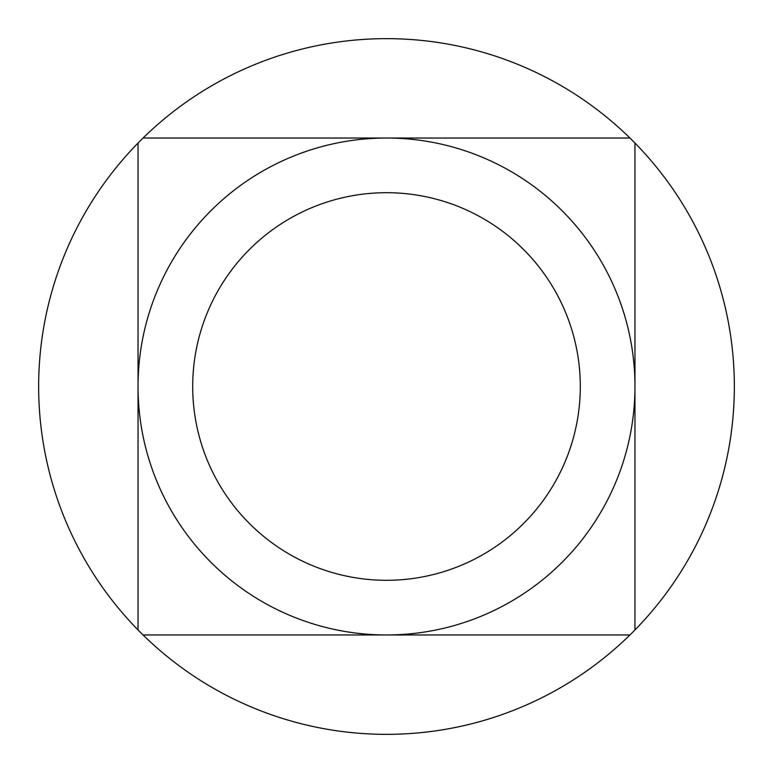 <?xml version="1.0" encoding="UTF-8"?>
<svg xmlns="http://www.w3.org/2000/svg" width="773" height="773" viewBox="0 0 773 773"><rect width="100%" height="100%" fill="white"/><g stroke="black" fill="none" stroke-linecap="round" stroke-linejoin="round"><path stroke-width="1.16" d="M386.5 192.699A193.801 193.801 0 0 1 580.301 386.5A193.801 193.801 0 0 1 386.5 580.301A193.801 193.801 0 0 1 192.699 386.5A193.801 193.801 0 0 1 386.5 192.699M629.947 138.038A347.85 347.85 0 0 1 634.962 143.053L634.962 629.947A347.85 347.85 0 0 1 629.947 634.962L143.053 634.962A347.85 347.85 0 0 0 629.947 634.962L386.5 634.962A248.462 248.462 0 0 1 138.038 386.5A248.462 248.462 0 0 1 386.5 138.038A248.462 248.462 0 0 1 634.962 386.5A248.462 248.462 0 0 1 386.5 634.962L143.053 634.962A347.85 347.85 0 0 1 138.038 629.947L138.038 143.053A347.85 347.85 0 0 1 143.053 138.038L629.947 138.038A347.85 347.85 0 0 0 143.053 138.038L386.5 138.038M634.962 629.947A347.85 347.85 0 0 0 634.962 143.053L634.962 386.5M138.038 143.053A347.85 347.85 0 0 0 138.038 629.947"/></g></svg>
